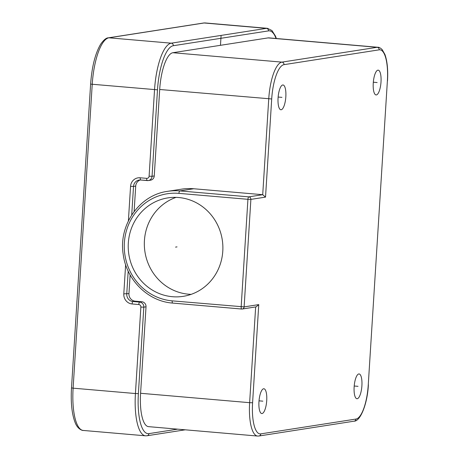 <?xml version="1.0" encoding="UTF-8"?>
<svg xmlns="http://www.w3.org/2000/svg" width="459" height="459" viewBox="0 0 459 459"><rect width="100%" height="100%" fill="white"/><g stroke="black" fill="none" stroke-linecap="round" stroke-linejoin="round"><path stroke-width="0.69" d="M140.58 393.277L249.633 402.681A35.211 10.827 -85.1 0 0 257.591 436.05L148.538 426.646A35.211 10.827 94.9 0 1 140.58 393.277L146.019 306.813A4.693 4.452 -98.9 0 0 141.865 301.752L135.187 301.179A7.04 6.684 81.1 0 1 128.95 293.594L130.126 274.93M241.641 309.022L172.756 303.083A2.347 0.723 -85.1 0 1 172.704 303.089C148.2 301.431 126.46 280.059 123.242 254.556C118.284 225.151 139.41 194.966 167.615 191.334A56.342 53.462 81.1 0 1 179.813 190.915L193.727 188.752L262.714 194.696L268.744 98.886A35.211 10.827 -85.1 0 1 281.929 62.126L377.114 47.3A35.211 10.827 -85.1 0 1 377.929 47.271L268.882 37.867A35.211 10.827 94.9 0 0 268.062 37.902L172.882 52.722A35.211 10.827 94.9 0 0 159.692 89.488L154.253 175.946A4.693 4.452 -98.9 0 1 150.523 180.203L148.326 180.548A4.693 4.452 81.1 0 1 147.31 180.582A2.347 0.723 -85.1 0 1 147.253 180.582A2.347 0.723 -85.1 0 1 146.725 178.356A2.347 2.226 81.1 0 0 149.1 176.21L154.54 89.752A44.603 13.713 -85.1 0 1 171.241 43.18L266.421 28.36A44.603 13.713 -85.1 0 1 267.459 28.32L271.975 30.552L275.475 36.106L276.37 38.516M134.114 211.547L135.715 186.096A7.04 6.684 81.1 0 1 140.213 179.985M193.727 188.752A56.342 53.462 -98.9 0 0 181.529 189.165L167.615 191.334M258.761 304.61L256.185 306.847L242.254 309.016A2.347 2.226 -98.9 0 0 244.119 306.887L258.761 304.61L252.588 402.755L249.633 402.681L255.657 306.928M266.719 400.558A12.439 3.827 94.9 0 0 263.908 388.762A12.439 3.827 94.9 0 0 258.956 401.763A12.439 3.827 94.9 0 0 261.768 413.553A12.439 3.827 94.9 0 0 266.719 400.558M281.172 109.753A12.439 3.827 94.9 0 0 285.802 97.233A12.439 3.827 94.9 0 0 283.019 84.972A12.439 3.827 94.9 0 0 282.733 84.984A12.439 3.827 94.9 0 0 278.102 97.509A12.439 3.827 94.9 0 0 280.885 109.764A12.439 3.827 94.9 0 0 281.172 109.753M373.253 83.148A12.439 3.827 94.9 0 0 376.064 94.944A12.439 3.827 94.9 0 0 381.01 81.943A12.439 3.827 94.9 0 0 378.199 70.152A12.439 3.827 94.9 0 0 373.253 83.148M358.8 373.953A12.439 3.827 94.9 0 0 354.17 386.472A12.439 3.827 94.9 0 0 356.953 398.733A12.439 3.827 94.9 0 0 357.24 398.722A12.439 3.827 94.9 0 0 361.87 386.197A12.439 3.827 94.9 0 0 359.087 373.942A12.439 3.827 94.9 0 0 358.8 373.953M265.526 197.112L262.714 194.696L248.807 196.865A2.347 2.226 81.1 0 1 250.884 199.395L244.119 306.887L172.171 300.863A53.99 51.23 81.1 0 1 124.366 242.702A53.99 51.23 81.1 0 1 178.935 193.365L247.929 199.315L250.884 199.395L265.526 197.112L271.699 98.966A32.864 10.104 -85.1 0 1 284.012 64.656L379.191 49.83A32.864 10.104 -85.1 0 1 387.385 80.95L368.267 384.74A32.864 10.104 -85.1 0 1 355.96 419.056L260.781 433.875A32.864 10.104 -85.1 0 1 252.588 402.755M178.935 193.365A2.347 0.723 94.9 0 1 179.813 190.915L248.807 196.865A2.347 0.723 94.9 0 0 247.929 199.315L241.164 306.813A2.347 0.723 -85.1 0 0 241.692 309.033A2.347 2.347 0 0 0 242.254 309.016A2.347 2.226 -98.9 0 1 241.75 309.033A2.347 0.723 -85.1 0 1 241.692 309.033L172.704 303.089A2.347 0.723 -85.1 0 1 172.171 300.863M178.671 197.519A49.819 47.271 81.1 0 1 222.833 245.502A49.819 47.271 81.1 0 1 183.221 296.342A49.819 47.271 81.1 0 1 172.435 296.709A49.819 47.271 81.1 0 1 128.273 248.726A49.819 47.271 81.1 0 1 167.885 197.886A49.819 47.271 81.1 0 1 178.671 197.519M176.055 197.37A49.819 47.271 -98.9 0 0 144.757 250.516A49.819 47.271 -98.9 0 0 188.54 294.202A49.819 47.271 -98.9 0 0 191.156 294.351M220.469 45.309L221.06 35.963M358.02 386.335L354.21 386.008M262.841 401.16L259.031 400.833M281.952 97.371L278.143 97.038M377.132 82.545L373.322 82.218M175.55 247.114L177.019 246.885M177.633 429.154L148.917 433.629A42.257 12.99 -85.1 0 1 138.383 393.615L143.822 307.157L140.867 307.077A2.347 2.226 81.1 0 0 138.784 304.546L132.112 303.973A9.392 8.91 -98.9 0 1 123.798 293.858L125.628 264.717M146.019 306.813L143.822 307.157A4.693 4.452 81.1 0 0 139.668 302.097L141.865 301.752M276.037 38.487A42.257 12.99 -85.1 0 0 268.504 30.891L173.324 45.711A42.257 12.99 -85.1 0 0 157.494 89.826L152.055 176.29L154.253 175.946M83.188 430.439C83.733 430.731 78.024 430.244 75.178 422.659C71.891 414.207 70.663 402.623 71.501 387.907L73.113 388.165A44.603 13.713 94.9 0 0 83.188 430.439L145.503 435.809A44.603 13.713 -85.1 0 1 135.428 393.541L138.383 393.615M148.917 433.629A2.347 2.226 81.1 0 1 147.052 435.757L185.229 429.813M268.504 30.891A2.347 2.226 -98.9 0 0 266.421 28.36L204.106 22.984L108.926 37.81A44.603 13.713 94.9 0 0 92.225 84.376L73.113 388.165L135.428 393.541L140.867 307.077M157.494 89.826L90.612 84.117C91.869 66.842 95.214 53.542 100.647 44.219C103.717 39.887 106.304 37.758 108.422 37.827A2.347 2.226 81.1 0 1 108.926 37.81L171.241 43.18A2.347 2.226 81.1 0 1 173.324 45.711M149.1 176.21L152.055 176.29A4.693 4.452 81.1 0 1 148.326 180.548L140.58 180.008L140.052 177.782L146.725 178.356M271.699 98.966L159.692 89.488M204.106 22.984A2.347 2.226 -98.9 0 0 203.601 23.007L205.144 22.95A44.603 13.713 94.9 0 0 204.106 22.984M140.052 177.782A9.392 8.91 -98.9 0 0 130.557 186.365L128.388 220.888M147.201 180.571L140.638 180.003M140.529 179.997A7.04 6.684 -98.9 0 0 139.111 180.054A7.04 6.684 -98.9 0 0 133.517 186.44L130.557 186.36M135.715 186.096L133.517 186.44L131.722 214.955M123.798 293.858L128.95 293.594M128.187 271.154L126.753 293.932A7.04 6.684 -98.9 0 0 132.99 301.523A2.347 0.723 94.9 0 0 132.112 303.973M135.187 301.179L132.99 301.523L139.668 302.097A2.347 0.723 -85.1 0 0 138.784 304.546M172.882 52.722L281.929 62.126A2.347 2.226 81.1 0 1 284.012 64.656M379.191 49.83A2.347 2.226 -98.9 0 0 377.114 47.3L268.062 37.902M368.267 384.74L387.385 80.95M260.781 433.875A2.347 2.226 81.1 0 1 258.916 436.004L354.096 421.178A2.347 2.226 -98.9 0 0 355.96 419.056M145.503 435.809L147.052 435.757M71.501 387.907L90.612 84.117M108.422 37.827L203.601 23.007M205.144 22.95L267.459 28.32M140.58 180.008L139.111 180.054M387.499 80.904C388.136 69.917 387.27 61.087 384.906 54.414L382.135 49.543C380.316 47.891 378.916 47.134 377.929 47.271M354.096 421.178C360.309 421.425 367.475 403.972 368.388 384.694M257.591 436.05L258.916 436.004"/></g></svg>
